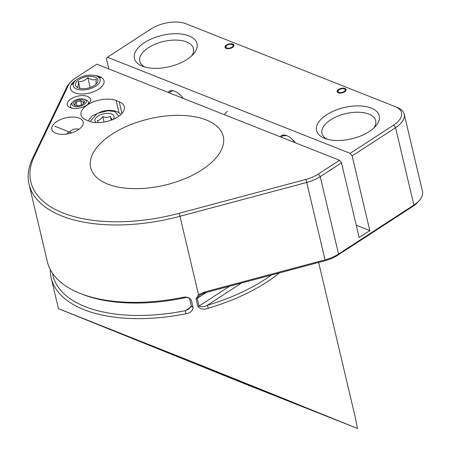 <?xml version="1.0" encoding="UTF-8"?>
<svg xmlns="http://www.w3.org/2000/svg" width="451" height="451" viewBox="0 0 451 451"><rect width="100%" height="100%" fill="white"/><g stroke="black" fill="none" stroke-linecap="round" stroke-linejoin="round"><path stroke-width="0.68" d="M79.686 293.212A131.934 65.987 166.7 0 0 182.052 297.497L182.396 298.28A129.634 64.837 166.7 0 1 81.817 294.069L79.686 293.212A131.934 65.987 166.7 0 1 47.338 261.698L29.039 184.296A131.934 65.987 166.7 0 1 32.72 157.997L66.652 87.393L68.366 85.386A25.284 12.645 166.7 0 1 70.503 82.251A25.284 12.645 166.7 0 1 75.565 77.995L96.824 64.177L339.524 160.28L318.265 174.097A25.284 12.645 166.7 0 1 305.885 179.436L179.126 213.284A129.634 64.837 166.7 0 1 34.434 155.99L68.366 85.386M395.409 106.701L397.32 107.473A27.584 13.795 166.7 0 1 397.432 107.518A27.584 13.795 166.7 0 1 404.197 114.109L422.497 191.506A27.584 13.795 166.7 0 1 419.396 200.424L417.874 202.149A25.284 12.645 166.7 0 1 412.812 206.4L337.478 255.373A25.284 12.645 166.7 0 1 325.098 260.712L204.218 292.987L200.154 295.022M107.676 184.053A68.101 34.062 166.7 0 1 90.702 167.676A68.101 34.062 166.7 0 1 149.14 118.861A68.101 34.062 166.7 0 1 223.256 136.343A68.101 34.062 166.7 0 1 184.718 178.771A68.101 34.062 166.7 0 1 107.676 184.053M95.167 75.576A17.239 8.62 166.7 0 1 103.972 80.763A17.239 8.62 166.7 0 1 94.22 91.502A17.239 8.62 166.7 0 1 74.719 92.838A17.239 8.62 166.7 0 1 70.418 88.695A17.239 8.62 166.7 0 1 75.971 80.115M55.873 133.242A16.089 8.045 166.7 0 1 51.859 129.369A16.089 8.045 166.7 0 1 65.666 117.841A16.089 8.045 166.7 0 1 83.176 121.967A16.089 8.045 166.7 0 1 74.071 131.991A16.089 8.045 166.7 0 1 55.873 133.242M206.242 292.451L197.222 298.314L199.449 295.495L198.513 294.712L196.038 298.816L197.222 298.314L199.049 306.06L197.871 306.562L196.038 298.816M325.098 260.712L325.03 259.861L204.151 292.141L204.218 292.987M204.151 292.141L198.513 294.712L179.977 216.305L306.736 182.458L325.03 259.861A27.584 13.795 -13.3 0 0 338.538 254.037L320.238 176.634L341.497 162.817L359.154 237.508L369.803 230.585L352.146 155.894L395.572 127.667L413.871 205.064L338.538 254.037L337.478 255.373M419.396 200.424A27.584 13.795 166.7 0 1 413.871 205.064L412.812 206.4M182.396 298.28L186.308 297.389L189.634 298.117M70.232 107.648A11.951 5.976 -13.3 0 0 89.174 103.138A11.951 5.976 -13.3 0 0 85.605 95.854A11.951 5.976 -13.3 0 0 70.108 99.519A11.951 5.976 -13.3 0 0 70.181 107.631A11.951 5.976 -13.3 0 0 70.232 107.648M89.219 121.206A20.684 10.345 -13.3 0 0 112.62 119.605A20.684 10.345 -13.3 0 0 124.324 106.718A20.684 10.345 -13.3 0 0 119.171 101.74L116.132 100.539A20.684 10.345 -13.3 0 0 92.731 102.14A20.684 10.345 -13.3 0 0 81.028 115.033A20.684 10.345 -13.3 0 0 86.18 120.005L89.219 121.206M144.636 66.94A27.584 13.795 166.7 0 1 139.793 61.263A27.584 13.795 166.7 0 1 155.398 44.08A27.584 13.795 166.7 0 1 186.601 41.937A27.584 13.795 166.7 0 1 193.473 48.573A27.584 13.795 166.7 0 1 191.686 55.817M326.817 139.083A27.584 13.795 166.7 0 1 321.975 133.4A27.584 13.795 166.7 0 1 337.579 116.217A27.584 13.795 166.7 0 1 368.783 114.08A27.584 13.795 166.7 0 1 375.66 120.71A27.584 13.795 166.7 0 1 373.868 127.96M404.197 114.109A27.584 13.795 166.7 0 1 395.572 127.667L393.599 125.13L350.173 153.357L352.146 155.894M393.599 125.13A25.284 12.645 166.7 0 0 395.302 106.656A25.284 12.645 166.7 0 0 395.2 106.616L185.902 23.74A25.284 12.645 166.7 0 0 150.899 29.027L107.473 57.254L106.413 58.591L108.86 68.941M279.485 272.889A131.934 65.987 166.7 0 1 208.317 308.242C203.931 309.882 200.453 309.324 197.871 306.562M179.126 213.284L179.977 216.305A131.934 65.987 166.7 0 1 163.752 220.094A131.934 65.987 166.7 0 1 29.039 184.296M182.052 297.497C186.083 296.476 189.155 297.305 191.269 299.977L193.096 307.723C192.419 311.083 190.018 313.095 185.897 313.766A131.934 65.987 166.7 0 1 51.183 277.968A131.934 65.987 166.7 0 1 50.298 269.585M357.48 428.45L245.181 383.981L58.438 308.659L197.763 363.98L357.48 428.45L355.427 418.004L318.648 262.431M191.269 299.977L189.493 298.252L191.325 306.003L188.941 308.935L185.327 310.677A129.634 64.837 166.7 0 1 52.519 273.283M305.885 179.436L306.736 182.458A27.584 13.795 -13.3 0 0 320.238 176.634L318.265 174.097M339.524 160.28L341.497 162.817M70.503 82.251L68.98 83.971A27.584 13.795 -13.3 0 0 66.652 87.393M142.426 66.184A32.179 16.095 166.7 0 1 142.291 66.134A32.179 16.095 166.7 0 1 142.099 44.288A32.179 16.095 166.7 0 1 183.811 34.428A32.179 16.095 166.7 0 1 193.417 54.047A32.179 16.095 166.7 0 1 142.426 66.184M324.607 138.327A32.179 16.095 166.7 0 1 324.472 138.271A32.179 16.095 166.7 0 1 324.28 116.431A32.179 16.095 166.7 0 1 365.998 106.571A32.179 16.095 166.7 0 1 375.604 126.184A32.179 16.095 166.7 0 1 324.607 138.327M208.317 308.242L207.359 305.248C204.28 306.911 201.512 307.182 199.049 306.06L229.582 286.216M369.803 230.585L356.251 225.218M107.473 57.254L350.173 153.357M183.315 98.425A16.089 8.118 -123 0 0 174.678 91.237A16.089 8.118 -123 0 0 169.114 91.311A16.089 8.118 -123 0 0 168.009 92.365M295.45 142.826A16.089 8.118 -123 0 0 286.813 135.644A16.089 8.118 -123 0 0 281.249 135.712A16.089 8.118 -123 0 0 280.139 136.766M185.897 313.766L185.327 310.677L191.128 306.905M271.333 275.065A129.634 64.837 166.7 0 1 207.359 305.248L241.556 283.019M84.946 319.325A119.058 0.366 -158.2 0 0 84.066 319.026L194.488 363.54L305.192 407.371A119.058 0.366 -158.2 0 0 182.007 357.761L84.844 319.269A98.837 0.304 -158.2 0 0 84.946 319.325L84.985 319.308M226.165 48.387A4.595 2.3 -13.3 0 0 231.369 48.032A4.595 2.3 -13.3 0 0 233.968 45.168A4.595 2.3 -13.3 0 0 228.967 43.984A4.595 2.3 -13.3 0 0 225.021 47.282A4.595 2.3 -13.3 0 0 226.165 48.387M338.301 92.788A4.595 2.3 -13.3 0 0 343.499 92.432A4.595 2.3 -13.3 0 0 346.097 89.569A4.595 2.3 -13.3 0 0 341.097 88.385A4.595 2.3 -13.3 0 0 337.151 91.683A4.595 2.3 -13.3 0 0 338.301 92.788M98.961 77.459A13.789 6.895 166.7 0 1 86.22 89.653A13.789 6.895 166.7 0 1 74.804 81.253A13.789 6.895 166.7 0 1 96.717 76.072A13.789 6.895 166.7 0 1 98.961 77.459M76.439 86.772A11.495 5.75 166.7 0 1 87.06 76.608A11.495 5.75 166.7 0 1 96.57 83.61A11.495 5.75 166.7 0 1 78.311 87.928A11.495 5.75 166.7 0 1 76.439 86.772M77.397 87.19C78.085 86.913 78.412 85.059 78.367 81.625C81.862 81.89 85.014 80.588 87.827 77.713C91.046 79.827 93.876 80.379 96.311 79.365L95.933 84.055M90.144 87.517L87.827 77.713M79.979 88.424L78.367 81.625M96.187 122.576A9.804 4.905 166.7 0 1 104.288 113.658A9.804 4.905 166.7 0 1 113.038 119.43M112.429 119.865C112.017 119.865 111.318 118.681 110.337 116.313C108.116 117.587 105.596 117.688 102.783 116.623C101.255 119.064 99.434 120.349 97.32 120.479L98.279 122.604M110.337 116.313L111.245 120.141M104.068 122.052L102.783 116.623M84.405 99.271A7.357 3.681 166.7 0 1 83.801 104.711A7.357 3.681 166.7 0 1 74.545 106.442A7.357 3.681 166.7 0 1 72.718 102.033A7.357 3.681 166.7 0 1 84.405 99.271L86.107 99.959A9.195 4.6 166.7 0 1 86.186 99.992A9.195 4.6 166.7 0 1 88.362 102.157A9.195 4.6 166.7 0 1 87.928 104.322M71.822 108.127A9.195 4.6 166.7 0 1 70.469 106.385A9.195 4.6 166.7 0 1 71.5 103.414L72.718 102.033M74.984 105.292A5.519 2.757 166.7 0 1 75.063 101.514A5.519 2.757 166.7 0 1 82.245 99.891A5.519 2.757 166.7 0 1 83.728 103.313A5.519 2.757 166.7 0 1 75.125 105.342A5.519 2.757 166.7 0 1 74.984 105.292M83.17 103.826L83.785 102.044L82.364 101.92L80.695 100.753L76.101 102.027L74.601 104.604L75.717 105.478M81.637 104.739L80.695 100.753M76.101 102.027L76.969 105.686M225.179 47.654A4.595 2.3 166.7 0 1 225.72 46.571L226.329 45.878A3.676 1.838 166.7 0 1 232.169 44.497A3.676 1.838 166.7 0 1 232.265 46.938A3.676 1.838 166.7 0 1 227.614 48.156A3.676 1.838 166.7 0 1 226.329 45.878M232.169 44.497L233.026 44.841A4.595 2.3 166.7 0 1 233.99 45.568M337.314 92.055A4.595 2.3 166.7 0 1 337.85 90.972L338.459 90.279A3.676 1.838 166.7 0 1 344.305 88.898A3.676 1.838 166.7 0 1 344.203 91.485A3.676 1.838 166.7 0 1 339.282 92.461A3.676 1.838 166.7 0 1 338.459 90.279M344.305 88.898L345.156 89.242A4.595 2.3 166.7 0 1 346.126 89.969M34.434 155.99L32.72 157.997M121.945 113.472L119.171 101.74M116.132 100.539L118.996 112.66M193.096 307.723L191.325 306.003M90.11 121.533L97.377 113.342L108.11 110.721L114.847 111.583L118.923 116.155M58.438 308.659L51.183 277.968M395.302 106.656L397.432 107.518M74.804 81.253L71.765 84.698M96.717 76.072L100.979 77.792M224.186 114.61L227.4 111.267M120.93 114.509L118.528 112.355L114.199 110.709L108.544 110.292L102.456 111.166L92.308 115.879L89.163 119.295L88.379 120.874M281.215 137.189L282.749 135.858L286.537 135.537M292.197 139.224L294.915 142.617M169.187 92.827L170.658 91.418L173.139 90.764M182.948 97.952L183.241 98.397M79.004 129.285L77.262 128.856L73.265 129.245L67.661 133.045L66.883 133.986M54.763 126.207L71.619 132.882"/></g></svg>
